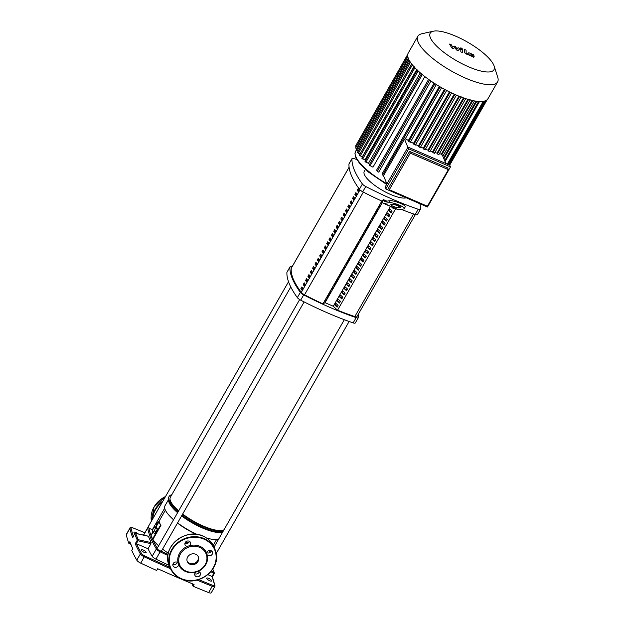 <?xml version="1.0" encoding="UTF-8"?>
<svg xmlns="http://www.w3.org/2000/svg" width="624" height="624" viewBox="0 0 624 624"><rect width="100%" height="100%" fill="white"/><g stroke="black" fill="none" stroke-linecap="round" stroke-linejoin="round"><path stroke-width="0.94" d="M337.545 310.198A136.984 40.279 29.8 0 0 354.814 316.586A4.212 1.24 29.8 0 0 356.936 316.618L415.373 214.578M358.894 189.4L358.168 190.663L357.24 190.258L358.238 188.51A120.65 35.474 29.8 0 0 359.408 190.094L358.402 191.841A120.65 35.474 -150.2 0 1 357.24 190.258M358.168 190.663A119.597 35.162 29.8 0 0 358.683 191.357M356.546 193.502L355.82 194.758L354.892 194.36L355.891 192.605A120.65 35.474 29.8 0 0 357.061 194.189L356.054 195.936A120.65 35.474 -150.2 0 1 354.892 194.36M355.82 194.758A119.597 35.162 29.8 0 0 356.335 195.46M354.19 197.605L353.473 198.861L352.544 198.455L353.543 196.708A120.65 35.474 29.8 0 0 354.713 198.292L353.707 200.039A120.65 35.474 -150.2 0 1 352.544 198.455M353.473 198.861A119.597 35.162 29.8 0 0 353.98 199.563M351.842 201.7L351.125 202.964L350.197 202.558L351.195 200.811A120.65 35.474 29.8 0 0 352.357 202.394L351.359 204.142A120.65 35.474 -150.2 0 1 350.197 202.558M351.125 202.964A119.597 35.162 29.8 0 0 351.632 203.658M349.495 205.803L348.777 207.067L347.849 206.661L348.847 204.914A120.65 35.474 29.8 0 0 350.009 206.497L349.011 208.244A120.65 35.474 -150.2 0 1 347.849 206.661M348.777 207.067A119.597 35.162 29.8 0 0 349.284 207.761M347.147 209.906L346.429 211.162L345.493 210.764L346.499 209.009A120.65 35.474 29.8 0 0 347.662 210.592L346.663 212.339A120.65 35.474 -150.2 0 1 345.493 210.764M346.429 211.162A119.597 35.162 29.8 0 0 346.936 211.864M344.799 214.009L344.081 215.264L343.145 214.859L344.152 213.112A120.65 35.474 29.8 0 0 345.314 214.695L344.315 216.442A120.65 35.474 -150.2 0 1 343.145 214.859M344.081 215.264A119.597 35.162 29.8 0 0 344.588 215.966M342.451 218.104L341.734 219.367L340.798 218.962L341.804 217.214A120.65 35.474 29.8 0 0 342.966 218.798L341.968 220.545A120.65 35.474 -150.2 0 1 340.798 218.962M341.734 219.367A119.597 35.162 29.8 0 0 342.241 220.061M340.103 222.206L339.378 223.462L338.45 223.064L339.448 221.317A120.65 35.474 29.8 0 0 340.618 222.901L339.62 224.648A120.65 35.474 -150.2 0 1 338.45 223.064M339.378 223.462A119.597 35.162 29.8 0 0 339.893 224.164M337.756 226.309L337.03 227.565L336.102 227.167L337.1 225.412A120.65 35.474 29.8 0 0 338.27 226.996L337.264 228.743A120.65 35.474 -150.2 0 1 336.102 227.167M337.03 227.565A119.597 35.162 29.8 0 0 337.545 228.267M335.408 230.412L334.682 231.668L333.754 231.262L334.753 229.515A120.65 35.474 29.8 0 0 335.923 231.098L334.916 232.846A120.65 35.474 -150.2 0 1 333.754 231.262M334.682 231.668A119.597 35.162 29.8 0 0 335.197 232.37M333.06 234.507L332.335 235.771L331.406 235.365L332.405 233.618A120.65 35.474 29.8 0 0 333.575 235.201L332.569 236.948A120.65 35.474 -150.2 0 1 331.406 235.365M332.335 235.771A119.597 35.162 29.8 0 0 332.849 236.465M330.704 238.61L329.987 239.866L329.059 239.468L330.057 237.721A120.65 35.474 29.8 0 0 331.227 239.304L330.221 241.051A120.65 35.474 -150.2 0 1 329.059 239.468M329.987 239.866A119.597 35.162 29.8 0 0 330.494 240.568M328.357 242.713L327.639 243.968L326.711 243.571L327.709 241.816A120.65 35.474 29.8 0 0 328.871 243.399L327.873 245.146A120.65 35.474 -150.2 0 1 326.711 243.571M327.639 243.968A119.597 35.162 29.8 0 0 328.146 244.67M326.009 246.815L325.291 248.071L324.363 247.666L325.361 245.918A120.65 35.474 29.8 0 0 326.524 247.502L325.525 249.249A120.65 35.474 -150.2 0 1 324.363 247.666M325.291 248.071A119.597 35.162 29.8 0 0 325.798 248.773M323.661 250.91L322.943 252.174L322.007 251.768L323.014 250.021A120.65 35.474 29.8 0 0 324.176 251.605L323.177 253.352A120.65 35.474 -150.2 0 1 322.007 251.768M322.943 252.174A119.597 35.162 29.8 0 0 323.45 252.868M321.313 255.013L320.596 256.269L319.66 255.871L320.666 254.124A120.65 35.474 29.8 0 0 321.828 255.707L320.83 257.455A120.65 35.474 -150.2 0 1 319.66 255.871M320.596 256.269A119.597 35.162 29.8 0 0 321.103 256.971M318.965 259.116L318.248 260.372L317.312 259.974L318.318 258.219A120.65 35.474 29.8 0 0 319.48 259.802L318.482 261.55A120.65 35.474 -150.2 0 1 317.312 259.974M318.248 260.372A119.597 35.162 29.8 0 0 318.755 261.074M316.618 263.219L315.892 264.475L314.964 264.069L315.962 262.322A120.65 35.474 29.8 0 0 317.132 263.905L316.134 265.652A120.65 35.474 -150.2 0 1 314.964 264.069M315.892 264.475A119.597 35.162 29.8 0 0 316.407 265.177M314.27 267.314L313.544 268.577L312.616 268.172L313.615 266.425A120.65 35.474 29.8 0 0 314.785 268.008L313.786 269.755A120.65 35.474 -150.2 0 1 312.616 268.172M313.544 268.577A119.597 35.162 29.8 0 0 314.059 269.272M311.922 271.417L311.197 272.672L310.268 272.275L311.267 270.527A120.65 35.474 29.8 0 0 312.437 272.111L311.431 273.858A120.65 35.474 -150.2 0 1 310.268 272.275M311.197 272.672A119.597 35.162 29.8 0 0 311.711 273.374M309.574 275.519L308.849 276.775L307.921 276.377L308.919 274.622A120.65 35.474 29.8 0 0 310.089 276.206L309.083 277.953A120.65 35.474 -150.2 0 1 307.921 276.377M308.849 276.775A119.597 35.162 29.8 0 0 309.364 277.477M307.226 279.622L306.501 280.878L305.573 280.472L306.571 278.725A120.65 35.474 29.8 0 0 307.741 280.309L306.735 282.056A120.65 35.474 -150.2 0 1 305.573 280.472M306.501 280.878A119.597 35.162 29.8 0 0 307.008 281.58M304.871 283.717L304.153 284.981L303.225 284.575L304.223 282.828A120.65 35.474 29.8 0 0 305.386 284.411L304.387 286.159A120.65 35.474 -150.2 0 1 303.225 284.575M304.153 284.981A119.597 35.162 29.8 0 0 304.66 285.675M302.523 287.82L301.805 289.076L300.877 288.678L301.876 286.931A120.65 35.474 29.8 0 0 303.038 288.514L302.039 290.261A120.65 35.474 -150.2 0 1 300.877 288.678M301.805 289.076A119.597 35.162 29.8 0 0 302.312 289.778M291.455 267.914A4.212 1.24 29.8 0 0 291.353 268.031A4.212 1.24 29.8 0 0 291.307 268.172A120.65 35.474 29.8 0 0 301.298 292.352A4.212 1.24 29.8 0 0 304.528 294.801A136.984 40.279 29.8 0 0 322.943 303.88L381.826 201.068M208.658 578.362A2.847 0.835 -150.2 0 1 211.614 580.952A2.847 0.835 -150.2 0 1 209.633 580.718A2.847 0.835 -150.2 0 1 206.677 578.128A2.847 0.835 -150.2 0 1 208.658 578.362M134.815 533.575A2.847 0.835 -150.2 0 1 133.965 532.264A2.847 0.835 -150.2 0 1 135.946 532.49A2.847 0.835 -150.2 0 1 138.247 533.941M143.177 549.986A2.847 0.835 -150.2 0 1 146.133 552.583A2.847 0.835 -150.2 0 1 144.152 552.349A2.847 0.835 -150.2 0 1 141.196 549.752A2.847 0.835 -150.2 0 1 143.177 549.986M212.176 577.138L211.988 576.467L207.784 574.642M212.706 569.182L214.048 572.559A0.842 0.764 -20.8 0 1 214.305 572.887L214.305 572.887A0.842 0.764 -20.8 0 1 214.25 573.511L213.665 573.534L211.988 576.467M211.528 570.812L214.048 572.559L213.665 573.534L210.873 571.6M143.512 535.119A4.212 1.24 -150.2 0 1 143.551 535.01L147.763 527.67A4.212 1.24 29.8 0 0 147.716 527.974A193.089 56.776 29.8 0 0 156.382 548.948L152.178 556.288A193.089 56.776 -150.2 0 1 148.021 548.746L136.5 543.754L135.213 543.793A309.169 90.909 29.8 0 0 140.392 553.878L136.789 560.165A309.169 90.909 -150.2 0 1 131.765 550.43L132.772 548.683A309.169 90.909 29.8 0 1 129.878 541.687L128.872 543.434A309.169 90.909 -150.2 0 1 126.282 534.752L129.886 528.458A309.169 90.909 29.8 0 0 132.6 537.475L134.675 533.848A0.842 0.757 -19.9 0 1 135.665 533.426L135.478 533.403M136.477 543.746L138.263 539.721A0.842 0.749 155.1 0 0 137.288 540.166L138.154 540.821L150.93 543.668L148.021 548.746M151.063 542.513L150.306 543.832M133.591 536.749L132.6 537.475L134.675 533.848L137.288 540.166L135.213 543.793M148.372 536.258L151.156 542.591L138.263 539.721L135.665 533.426L148.559 536.297M169.135 565.344A193.089 56.776 -150.2 0 1 155.938 559.151A4.212 1.24 -150.2 0 1 152.178 556.288M196.95 580.063A474.63 139.558 29.8 0 0 212.222 586.287L208.619 592.582A4.212 1.24 29.8 0 0 211.247 592.8L214.851 586.505A4.212 1.24 29.8 0 1 212.222 586.287L212.417 585.211A473.788 139.316 -150.2 0 1 198.627 579.602M208.619 592.582A474.63 139.558 -150.2 0 1 193.073 586.24L194.072 584.493A474.63 139.558 29.8 0 1 157.693 568.729L156.694 570.476A474.63 139.558 -150.2 0 1 140.759 563.176L144.674 555.859A3.37 0.991 -150.2 0 1 141.5 553.457A308.326 90.659 -150.2 0 1 136.5 543.754M136.789 560.165A4.212 1.24 29.8 0 0 140.759 563.176M193.073 586.24L191.989 583.627M130.884 544.307L128.872 543.434M133.357 536.063A308.326 90.659 -150.2 0 1 131.024 528.107A3.37 0.991 -150.2 0 1 133.162 527.998L133.076 527.92C131.18 527.202 130.127 527.264 129.917 528.107L126.313 534.394A4.212 1.24 29.8 0 0 126.282 534.752M218.689 539.058A32.035 9.422 -150.2 0 1 208.096 538.418A32.035 9.422 -150.2 0 1 206.466 537.958M181.919 515.338A33.088 9.727 -150.2 0 0 202.987 527.514A33.088 9.727 -150.2 0 0 222.659 532.116L221.824 532.319A32.035 9.422 -150.2 0 1 202.309 527.951A32.035 9.422 -150.2 0 1 181.584 515.915M223.166 531.242A33.088 9.727 -150.2 0 1 203.486 526.64A33.088 9.727 -150.2 0 1 182.419 514.457M185.219 543.301A7.106 6.349 -22.5 0 1 188.947 542.287M168.293 553.168A29.507 8.674 -150.2 0 1 162.568 549.12M158.621 545.828A29.507 8.674 -150.2 0 1 152.911 539.393L151.024 535.704L152.818 532.568M151.453 534.955A29.507 8.674 -150.2 0 1 151.788 533.902L152.693 532.327M196.435 534.355A29.507 8.674 -150.2 0 1 177.481 523.076M173.542 519.784A29.507 8.674 -150.2 0 1 171.857 518.193L170.602 516.945A32.035 9.422 -150.2 0 1 165.009 505.729L168.308 499.98M155.914 527.163L159.034 521.719L159.471 521.914A29.507 8.674 29.8 0 0 160.922 525.416L152.911 539.393M154.362 530.938L152.794 532.553L152.248 531.242L153.278 528.317L154.853 526.695L155.392 528.013L154.362 530.938L156.289 531.773L154.721 533.395L152.794 532.553M155.392 528.013L157.318 528.848L156.78 527.537L154.853 526.695M157.318 528.848L156.289 531.773M160.922 525.416L160.477 525.221L152.467 539.206M159.034 521.719L160.477 525.221M178.409 511.282A33.088 9.727 -150.2 0 1 169.104 496.47A33.088 9.727 -150.2 0 1 171.811 494.707M177.91 512.156A33.088 9.727 -150.2 0 1 168.503 500.737A33.088 9.727 -150.2 0 1 168.605 497.344L169.104 496.47M177.59 512.71A32.035 9.422 -150.2 0 1 168.925 502.024L168.503 500.737M197.207 534.464A32.035 9.422 -150.2 0 1 177.583 522.912M173.589 519.698A32.035 9.422 -150.2 0 1 170.602 516.945M223.993 529.799A31.613 9.298 -150.2 0 1 203.237 526.032A31.613 9.298 -150.2 0 1 182.653 514.051M178.667 510.83A31.613 9.298 -150.2 0 1 170.383 497.203L290.776 286.985M299.653 299.575L157.162 548.379A2.527 0.741 29.8 0 0 157.178 548.691A2.527 0.741 29.8 0 0 159.791 550.688A2.527 0.741 29.8 0 0 161.554 550.891L304.138 301.922M288.53 281.736L148.216 526.734A2.527 0.741 29.8 0 0 150.844 529.043A2.527 0.741 29.8 0 0 152.607 529.246L164.697 508.139M406.271 197.816A25.288 7.433 -150.2 0 1 390.546 194.454A25.288 7.433 -150.2 0 1 364.26 171.389L365.383 169.432M415.21 214.523A4.212 1.24 29.8 0 0 417.386 214.57L420.389 209.329A4.212 1.24 -150.2 0 1 418.213 209.274L415.21 214.523A143.434 42.175 -150.2 0 1 401.209 209.344M419.944 203.744A143.434 42.175 29.8 0 1 420.443 209.141A4.212 1.24 -150.2 0 1 420.389 209.329M356.811 159.541A143.434 42.175 29.8 0 0 354.206 158.636A4.212 1.24 -150.2 0 0 352.022 158.582L349.019 163.823A4.212 1.24 29.8 0 0 348.972 164.011L351.975 158.769A4.212 1.24 -150.2 0 1 352.022 158.582M359.401 189.244A4.212 1.24 29.8 0 0 362.739 191.786L365.742 186.545A4.212 1.24 -150.2 0 1 362.404 183.994L359.401 189.244A143.434 42.175 -150.2 0 1 348.972 164.011M365.742 186.545A143.434 42.175 29.8 0 0 418.213 209.274M386.88 201.154A143.434 42.175 -150.2 0 1 383.214 199.501L382.216 201.248A143.434 42.175 -150.2 0 1 362.739 191.786M396.56 205.312A143.434 42.175 -150.2 0 1 394.196 204.321M297.336 297.609A4.212 1.24 29.8 0 0 300.674 300.152L303.677 294.91A4.212 1.24 -150.2 0 1 300.339 292.367L297.336 297.609A143.434 42.175 -150.2 0 1 286.907 272.384L289.91 267.134A143.434 42.175 29.8 0 0 300.339 292.367M303.677 294.91A143.434 42.175 29.8 0 0 356.148 317.647L353.145 322.889A4.212 1.24 29.8 0 0 355.321 322.943L358.324 317.694A4.212 1.24 -150.2 0 1 356.148 317.647M358.254 314.324A143.434 42.175 29.8 0 1 358.379 317.515A4.212 1.24 -150.2 0 1 358.324 317.694M289.91 267.134A4.212 1.24 -150.2 0 1 289.957 266.955A4.212 1.24 -150.2 0 1 291.97 266.947M322.943 303.88L325.034 302.679L333.286 306.251L337.522 310.245L395.694 208.666M289.957 266.955L286.954 272.197A4.212 1.24 29.8 0 0 286.907 272.384M353.145 322.889A143.434 42.175 -150.2 0 1 300.674 300.152M351.975 158.769A143.434 42.175 29.8 0 0 362.404 183.994M393.955 207.909L393.479 208.744L391.42 206.809M381.521 202.488L382.06 202.722L381.022 203.346L382.294 201.443M382.504 201.95L382.06 202.722M389.009 210.85L390.008 209.102L392.129 211.099L391.131 212.846L389.009 210.85L391.622 211.981M379.174 206.591L379.712 206.817L378.674 207.449L380.71 205.07L379.712 206.817M386.662 214.952L387.66 213.205L389.782 215.194L388.783 216.949L386.662 214.952L389.275 216.083M376.826 210.686L377.364 210.92L376.327 211.552L378.362 209.173L377.364 210.92M384.314 219.055L385.312 217.308L387.434 219.297L386.428 221.044L384.314 219.055L386.927 220.186M374.47 214.789L375.016 215.023L373.979 215.654L376.015 213.275L375.016 215.023M381.966 223.15L382.964 221.403L385.086 223.4L384.08 225.147L381.966 223.15L384.579 224.281M372.122 218.891L372.661 219.125L371.631 219.749L372.629 218.002L373.667 217.378L372.661 219.125M379.618 227.253L380.617 225.506L382.738 227.503L381.732 229.25L379.618 227.253L382.231 228.384M369.775 222.994L370.313 223.22L369.283 223.852L370.282 222.105L371.319 221.473L370.313 223.22M377.27 231.356L378.269 229.609L380.383 231.598L379.384 233.353L377.27 231.356L379.876 232.487M367.427 227.089L367.965 227.323L366.935 227.955L367.934 226.208L368.971 225.576L367.965 227.323M374.923 235.459L375.921 233.711L378.035 235.7L377.036 237.448L374.923 235.459L377.528 236.59M365.079 231.192L365.617 231.426L364.588 232.058L365.586 230.311L366.623 229.679L365.617 231.426M372.567 239.554L373.573 237.806L375.687 239.803L374.689 241.55L372.567 239.554L375.18 240.685M362.731 235.295L363.269 235.529L362.24 236.153L363.238 234.406L364.268 233.782L363.269 235.529M370.219 243.656L371.225 241.909L373.339 243.906L372.341 245.653L370.219 243.656L372.832 244.787M360.383 239.398L360.922 239.624L359.892 240.256L361.92 237.877L360.922 239.624M367.871 247.759L368.878 246.012L370.991 248.001L369.993 249.756L367.871 247.759L370.484 248.89M358.036 243.493L358.574 243.727L357.536 244.358L359.572 241.979L358.574 243.727M365.524 251.862L366.522 250.115L368.644 252.104L367.645 253.851L365.524 251.862L368.137 252.993M355.688 247.595L356.226 247.829L355.189 248.461L357.224 246.082L356.226 247.829M363.176 255.957L364.174 254.21L366.296 256.207L365.297 257.954L363.176 255.957L365.789 257.088M353.34 251.698L353.878 251.932L352.841 252.556L354.877 250.185L353.878 251.932M360.828 260.06L361.826 258.313L363.948 260.309L362.942 262.057L360.828 260.06L363.441 261.191M350.984 255.801L351.53 256.027L350.493 256.659L352.529 254.28L351.53 256.027M358.48 264.163L359.479 262.415L361.6 264.404L360.594 266.159L358.48 264.163L361.093 265.294M348.637 259.896L349.175 260.13L348.145 260.762L349.144 259.015L350.181 258.383L349.175 260.13M356.132 268.265L357.131 266.518L359.252 268.507L358.246 270.254L356.132 268.265L358.745 269.396M346.289 263.999L346.827 264.233L345.797 264.865L346.796 263.117L347.833 262.486L346.827 264.233M353.785 272.36L354.783 270.613L356.897 272.61L355.898 274.357L353.785 272.36L356.39 273.491M343.941 268.102L344.479 268.336L343.45 268.96L344.448 267.212L345.485 266.588L344.479 268.336M351.437 276.463L352.435 274.716L354.549 276.713L353.551 278.46L351.437 276.463L354.042 277.594M341.593 272.204L342.131 272.431L341.102 273.062L342.1 271.315L343.138 270.683L342.131 272.431M349.081 280.566L350.087 278.819L352.201 280.808L351.203 282.563L349.081 280.566L351.694 281.697M339.245 276.299L339.784 276.533L338.754 277.165L340.782 274.786L339.784 276.533M346.733 284.669L347.74 282.922L349.853 284.911L348.855 286.658L346.733 284.669L349.346 285.8M336.898 280.402L337.436 280.636L336.406 281.268L338.434 278.889L337.436 280.636M344.386 288.764L345.392 287.017L347.506 289.013L346.507 290.761L344.386 288.764L346.999 289.895M334.55 284.505L335.088 284.739L334.051 285.363L336.086 282.992L335.088 284.739M342.038 292.867L343.036 291.119L345.158 293.116L344.159 294.863L342.038 292.867L344.651 293.998M332.202 288.608L332.74 288.834L331.703 289.466L333.739 287.087L332.74 288.834M339.69 296.969L340.688 295.222L342.81 297.211L341.812 298.966L339.69 296.969L342.303 298.1M329.854 292.703L330.392 292.937L329.355 293.569L331.391 291.19L330.392 292.937M337.342 301.072L338.341 299.325L340.462 301.314L339.456 303.061L337.342 301.072L339.955 302.203M327.506 296.806L328.045 297.04L327.007 297.671L328.006 295.924L329.043 295.292L328.045 297.04M334.994 305.167L335.993 303.42L338.114 305.417L337.108 307.164L334.994 305.167L337.607 306.298M325.151 300.908L325.689 301.142L324.659 301.766L325.658 300.019L326.695 299.395L325.689 301.142M333.286 306.251L390.476 206.396M325.034 302.679L382.598 202.176M322.967 303.935L381.872 201.092M383.214 199.501L383.674 200.616A8.432 2.863 -66.6 0 0 384.329 201.365A8.432 2.863 -66.6 0 0 384.938 201.435L389.984 200.71L389.298 202.66L384.033 203.416A8.432 2.863 113.4 0 1 383.425 203.346A8.432 2.863 113.4 0 1 382.769 202.597L382.216 201.248M391.139 204.493L392.933 204.235A4.212 0.811 19.4 0 1 397.535 205.304A4.212 0.811 19.4 0 1 400.553 207.207A4.212 0.811 19.4 0 1 400.21 207.386L398.416 207.644A4.212 0.811 19.4 0 1 393.814 206.575A4.212 0.811 19.4 0 1 390.803 204.672A4.212 0.811 19.4 0 1 391.139 204.493M393.58 204.235A4.212 0.811 -160.6 0 0 398.455 205.694M389.298 202.66A8.432 1.622 19.4 0 1 398.502 204.797A8.432 1.622 19.4 0 1 404.524 208.611L405.21 206.653A8.432 1.622 -160.6 0 0 399.188 202.847A8.432 1.622 -160.6 0 0 389.984 200.71M404.524 208.611A8.432 1.622 19.4 0 1 403.853 208.962L398.58 209.719L384.033 203.416M383.425 203.346L397.972 209.648A8.432 2.863 -66.6 0 0 398.58 209.719M494.083 65.957L497.718 77.204A45.942 13.51 -150.2 0 1 497.585 81.916L487.976 98.693A45.942 13.51 -150.2 0 1 448.703 91.517A45.942 13.51 -150.2 0 1 408.455 58.687A45.942 13.51 -150.2 0 1 408.244 53.032L417.854 36.254A45.942 13.51 -150.2 0 1 421.855 33.758L433.391 31.2A36.754 10.811 -150.2 0 1 466.651 41.629A36.754 10.811 -150.2 0 1 493.81 65.208A36.754 10.811 -150.2 0 1 494.083 65.957A36.754 10.811 -150.2 0 1 467.587 66.37A36.754 10.811 -150.2 0 1 430.365 37.721A36.754 10.811 -150.2 0 1 433.391 31.2M497.585 81.916A45.942 13.51 -150.2 0 1 458.312 74.74A45.942 13.51 -150.2 0 1 418.064 41.902A45.942 13.51 -150.2 0 1 417.854 36.254M445.068 161.647L479.505 101.509M443.547 157.973L476.073 101.182M434.959 83.694L382.652 175.032L382.145 173.8L434.078 83.125M429.585 80.083L377.263 171.444L376.678 170.017L428.587 79.373M424.858 76.596L372.973 167.193L369.127 165.142L421.528 73.64M420.28 72.844L368.441 163.355L365.009 161.476L417.417 69.974M416.723 69.568L364.946 159.962L361.795 158.207L414.196 66.706M413.946 66.69L362.271 156.92L359.307 155.251L411.715 63.749M385.772 188.939L385.047 187.184L408.01 147.092L408.736 148.84L385.772 188.939L427.495 207.02L450.466 166.92L449.74 165.173L408.01 147.092M409.555 151.375L388.596 187.98L389.314 189.727L410.28 153.13L409.555 151.375L447.642 167.879L448.367 169.627L410.28 153.13M445.817 163.472L442.564 155.594L441.347 154.12L472.095 100.425M389.314 189.727L427.401 206.232L448.367 169.627M386.919 183.924L383.51 175.695L404.477 139.09L407.878 147.326M404.477 139.09L405.07 139.058M439.39 153.722A42.783 12.581 29.8 0 0 441.347 154.12M434.858 152.537A42.783 12.581 29.8 0 0 437.042 153.153L437.377 153.956L438.828 154.588M430.225 151A42.783 12.581 29.8 0 0 432.588 151.819L432.923 152.63L434.374 153.262M425.482 149.152A42.783 12.581 29.8 0 0 427.994 150.158L428.337 151L429.796 151.632M420.631 146.999A42.783 12.581 29.8 0 0 423.275 148.2L423.641 149.081L425.092 149.713M415.67 144.55A42.783 12.581 29.8 0 0 418.439 145.946L418.821 146.874L420.28 147.506M410.592 141.781A42.783 12.581 29.8 0 0 413.478 143.387L413.891 144.386L415.342 145.018M405.366 138.653A42.783 12.581 29.8 0 0 408.369 140.486L408.821 141.586L410.28 142.217M408.736 148.84L450.466 166.92M418.439 145.946L449.413 91.868M423.275 148.2L454.233 94.154M427.994 150.158L458.921 96.158M432.588 151.819L463.476 97.882M437.042 153.153L467.875 99.31M408.369 140.486L439.351 86.393M413.478 143.387L444.452 89.294M382.652 175.032L383.51 175.695M377.263 171.444L378.721 172.076M358.153 151.382L356.234 150.166L408.525 58.851M359.993 154.058L357.474 152.576L409.874 61.074M407.784 54.272L356.281 144.784M407.69 55.021L355.524 146.102L356.265 146.804M407.846 56.745L355.579 147.997L356.912 148.972M471.939 54.506L470.231 53.765L469.81 54.288L470.246 55.185L471.955 55.926L472.368 55.396L471.939 54.506M471.955 55.926L472.368 55.396M470.231 53.765L469.81 54.288M468.796 52.72L467.977 53.492L468.819 54.99L473.39 56.971L474.209 56.191L473.359 54.694L468.796 52.72L467.977 53.492M473.39 56.971L474.209 56.191M464.264 49.366L464.303 52.525L467.509 54.74L467.501 54.124L466.136 53.274L466.105 50.162L464.264 49.366M461.596 49.023L462.485 48.976L461.152 47.954L460.255 48.009L461.596 49.023M462.088 49.842L462.485 48.976M459.849 48.555L460.255 48.009M453.391 48.625L454.912 47.463L456.472 49.959L458.078 50.661L459.568 49.007L460.793 49.803L460.824 51.854L462.665 52.65L462.626 50.552L460.465 48.781L458.032 47.728L457.096 49.124L455.559 46.66L454.124 46.036L452.65 47.198L451.441 44.873L449.545 44.054L451.784 47.931L453.391 48.625M157.295 524.285A2.948 2.636 -22.5 0 1 156.304 523.957M158.714 521.812A2.948 2.636 157.5 0 0 156.468 525.736M187.652 556.998A6.006 5.366 -22.5 0 1 193.276 553.784A6.006 5.366 -22.5 0 1 198.385 556.951A6.006 5.366 -22.5 0 1 198.019 561.491A6.006 5.366 -22.5 0 1 192.395 564.712A6.006 5.366 -22.5 0 1 187.286 561.538A6.006 5.366 -22.5 0 1 187.652 556.998M198.182 556.522A6.006 5.366 -22.5 0 1 197.66 560.617A6.006 5.366 -22.5 0 1 192.293 563.831A6.006 5.366 -22.5 0 1 187.13 561.093M178.09 562.91L178.643 564.626A2.948 2.636 -22.5 0 1 173.02 565.789A2.948 2.636 -22.5 0 1 178.09 562.91A15.171 13.556 -22.5 0 1 179.595 553.223A15.171 13.556 -22.5 0 1 187.582 546.335A2.948 2.636 -22.5 0 1 185.227 542.552A2.948 2.636 -22.5 0 1 190.499 542.529A2.948 2.636 -22.5 0 1 189.493 545.688L187.582 546.335M172.934 564.19A2.948 2.636 157.5 0 0 177.395 562.341M195.897 572.099L197.8 571.451A2.948 2.636 -22.5 0 1 200.156 575.242A2.948 2.636 -22.5 0 1 194.883 575.266A2.948 2.636 -22.5 0 1 195.897 572.099A15.171 13.556 -22.5 0 1 178.643 564.626M206.95 554.338L206.739 553.16A2.948 2.636 -22.5 0 1 212.371 551.998A2.948 2.636 -22.5 0 1 207.293 554.876A15.171 13.556 -22.5 0 1 205.787 564.572A15.171 13.556 -22.5 0 1 197.8 571.451M205.202 564.603A14.329 12.808 -22.5 0 1 186.03 571.132A14.329 12.808 -22.5 0 1 180.469 553.886A14.329 12.808 -22.5 0 1 199.641 547.357A14.329 12.808 -22.5 0 1 205.202 564.603M184.969 543.176A2.948 2.636 157.5 0 0 189.431 541.328M206.833 552.653A2.948 2.636 157.5 0 0 211.294 550.805M194.797 573.659A2.948 2.636 157.5 0 0 199.259 571.818M189.493 545.688A15.171 13.556 -22.5 0 1 206.739 553.16M413.587 213.962L354.814 316.586M359.978 189.891L301.298 292.352M304.528 294.801L363.347 192.098M291.307 268.172L349.105 167.255M212.347 576.833L214.165 573.651M133.162 527.998A473.788 139.316 -150.2 0 1 144.854 532.748M134.784 533.707L134.675 533.754A0.842 0.842 0 0 1 135.595 533.348L148.489 536.219M143.614 535.135L147.716 527.974A0.842 0.788 -9 0 1 148.59 527.553M170.57 568.76A474.63 139.558 29.8 0 1 144.362 556.881A4.212 1.24 29.8 0 1 140.392 553.878A0.842 0.718 -29.7 0 1 141.5 553.457M155.938 559.151L160.142 551.811A4.212 1.24 29.8 0 1 156.382 548.948A0.842 0.71 -31.6 0 1 157.131 548.465M157.279 548.176A192.247 56.527 -150.2 0 1 152.506 539.222M152.49 539.175A192.247 56.527 -150.2 0 1 148.886 527.834M167.879 555.485A193.089 56.776 29.8 0 1 160.142 551.811L160.485 550.937M168.043 554.393A192.247 56.527 -150.2 0 1 160.984 551.039M131.024 528.107A0.842 0.78 167.2 0 0 129.886 528.458A4.212 1.24 29.8 0 1 129.917 528.107M144.869 532.709L132.943 527.92M169.954 567.333A473.788 139.316 -150.2 0 1 144.674 555.859M214.851 586.505L214.976 585.616A0.842 0.78 167.2 0 0 214.547 585.109A3.37 0.991 -150.2 0 1 212.417 585.211M211.965 576.459A308.326 90.659 -150.2 0 1 214.547 585.109M385.398 201.365L383.674 200.616M400.397 206.856L400.21 207.386M399.009 205.959L398.416 207.644M386.833 183.721A42.783 12.581 -150.2 0 1 355.789 156.593A42.783 12.581 -150.2 0 1 355.586 151.336L356.226 150.228M445.208 89.7L413.891 144.386M450.122 92.219L418.821 146.874M454.919 94.466L423.641 149.081M459.599 96.424L428.337 151M464.147 98.116L432.923 152.63M468.554 99.512L437.377 153.956M472.805 100.581L441.683 154.924M476.837 101.283L443.89 158.808M485.316 100.799L448.711 164.728M483.319 101.322L447.346 164.135M440.162 86.869L408.821 141.586M409.126 60.099L357.107 150.93M422.315 74.56L370.001 165.906M418.174 70.949L365.89 162.248M414.921 67.743L362.669 158.972M412.386 64.873L360.188 156.023M410.475 62.322L358.348 153.348M408.291 58.258L356.452 148.769M153.988 527.592A23.813 21.278 -22.5 0 1 153.808 527.14M152.646 518.996A23.813 21.278 -22.5 0 1 155.509 509.761A23.813 21.278 -22.5 0 1 162.263 502.211M152.116 519.925A24.235 21.653 -22.5 0 1 155.072 509.426A24.235 21.653 -22.5 0 1 162.926 501.049M165.532 496.493L154.066 506.914L151.39 521.188A24.235 21.653 -22.5 0 1 154.058 506.977A24.235 21.653 -22.5 0 1 165.493 496.564M203.12 536.172A24.235 21.653 -22.5 0 1 214.001 547.014C211.887 542.061 208.244 538.434 203.089 536.133C185.032 527.077 160.742 548.106 169.213 565.531A24.235 21.653 -22.5 0 1 170.687 547.209A24.235 21.653 -22.5 0 1 203.12 536.172M181.108 578.822A24.235 21.653 -22.5 0 1 170.219 567.98A24.235 21.653 -22.5 0 1 171.701 549.658A24.235 21.653 -22.5 0 1 204.134 538.621A24.235 21.653 -22.5 0 1 215.015 549.463A24.235 21.653 -22.5 0 1 213.541 567.785A24.235 21.653 -22.5 0 1 181.186 578.854M204.001 539.144A23.813 21.278 -22.5 0 1 213.244 567.801A23.813 21.278 -22.5 0 1 181.381 578.643A23.813 21.278 -22.5 0 1 172.138 549.986A23.813 21.278 -22.5 0 1 204.001 539.144M291.353 268.031L349.097 167.201M212.371 576.888L214.25 573.604A0.842 0.842 0 0 0 214.305 572.887L212.776 569.072M148.301 527.186L147.763 527.67M214.976 585.616L212.324 576.771M206.544 538.013L208.096 538.418M216.59 539.495L213.229 545.36M210.304 550.469L208.884 552.95M165.383 510.167L155.704 527.069M344.315 319.706L214.055 547.147M349.128 321.477L216.208 553.566M446.651 90.464L415.35 145.119M451.597 92.937L420.28 147.615M456.425 95.121L425.1 149.815M429.803 151.733L461.245 96.837M434.382 153.364L465.824 98.467M438.836 154.69L470.278 99.785M442.822 156.218L474.49 100.916M386.615 184.454L368.23 171.904L359.767 163.66L355.883 157.763L354.955 153.566L355.586 151.336M444.678 160.719L478.616 101.462M484.029 101.182L447.853 164.354M486.174 100.402L449.21 164.939M487.141 99.723L449.678 165.142M441.574 87.688L410.28 142.319M436.34 84.568L405.077 139.168M430.934 81.019L378.721 172.177M467.665 53.703L468.07 52.993M473.71 57.4L474.115 56.698M214.001 547.014L215.015 549.463C223.486 566.888 199.196 587.909 181.139 578.861C175.984 576.553 172.341 572.926 170.219 567.98L169.213 565.531"/></g></svg>
